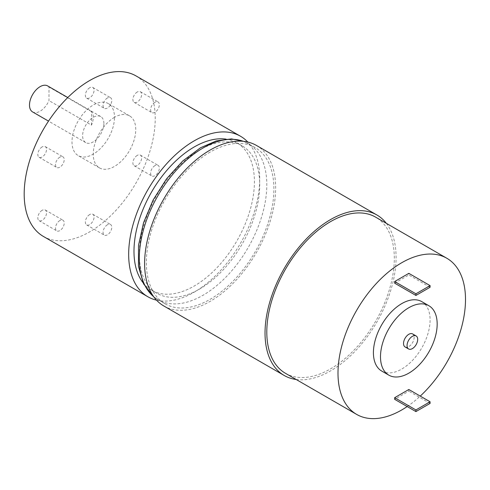 <?xml version="1.0" encoding="UTF-8"?>
<svg xmlns="http://www.w3.org/2000/svg" width="490" height="490" viewBox="0 0 490 490"><rect width="100%" height="100%" fill="white"/><g stroke="black" fill="none" stroke-linecap="round" stroke-linejoin="round"><path stroke-width="0.37" stroke-dasharray="2.45 1.84" d="M114.501 117.331A30.055 17.352 120 0 0 94.87 143.815A30.055 17.352 120 0 0 99.476 167.892A30.055 17.352 120 0 0 122.635 159.844A30.055 17.352 120 0 0 135.755 129.599A30.055 17.352 120 0 0 129.531 115.842A30.055 17.352 120 0 0 114.501 117.331A30.055 17.352 120 0 0 108.278 103.568A30.055 17.352 120 0 0 78.222 120.92A30.055 17.352 120 0 0 78.222 155.624A30.055 17.352 120 0 0 101.387 147.576A30.055 17.352 120 0 0 114.501 117.331M89.707 87.759A6.156 3.559 120 0 0 85.689 93.186A6.156 3.559 120 0 0 86.632 98.123A6.156 3.559 120 0 0 92.788 94.564A6.156 3.559 120 0 0 92.788 87.453A6.156 3.559 120 0 0 89.707 87.759M89.707 214.547A6.156 3.559 120 0 0 85.689 219.973A6.156 3.559 120 0 0 86.632 224.91A6.156 3.559 120 0 0 92.788 221.351A6.156 3.559 120 0 0 92.788 214.24A6.156 3.559 120 0 0 89.707 214.547M42.165 210.302A6.156 3.559 120 0 0 38.14 215.729A6.156 3.559 120 0 0 39.084 220.659A6.156 3.559 120 0 0 45.245 217.107A6.156 3.559 120 0 0 45.245 209.996A6.156 3.559 120 0 0 42.165 210.302M137.255 92.01A6.156 3.559 120 0 0 133.231 97.437A6.156 3.559 120 0 0 134.174 102.367A6.156 3.559 120 0 0 140.336 98.815A6.156 3.559 120 0 0 140.336 91.704A6.156 3.559 120 0 0 137.255 92.01M137.255 155.397A6.156 3.559 120 0 0 133.231 160.824A6.156 3.559 120 0 0 134.174 165.761A6.156 3.559 120 0 0 140.336 162.208A6.156 3.559 120 0 0 140.336 155.097A6.156 3.559 120 0 0 137.255 155.397M42.165 146.908A6.156 3.559 120 0 0 38.14 152.335A6.156 3.559 120 0 0 39.084 157.266A6.156 3.559 120 0 0 45.245 153.713A6.156 3.559 120 0 0 45.245 146.602A6.156 3.559 120 0 0 42.165 146.908M43.377 236.431A92.665 53.502 120 0 0 136.042 182.929A92.665 53.502 120 0 0 136.042 75.932M156.524 300.162A92.665 53.502 120 0 0 240.529 243.254A92.665 53.502 120 0 0 247.805 142.051M408.832 389.507L408.832 391.143L394.664 399.319M407.184 406.547A90.16 52.056 120 0 0 420.255 396.098M381.716 371.04A40.07 23.134 120 0 0 421.786 347.906A40.07 23.134 120 0 0 421.786 301.632M394.664 283.171L408.832 274.988L408.832 273.353M59.872 157.131A6.156 3.559 120 0 0 55.854 162.558A6.156 3.559 120 0 0 56.797 167.494A6.156 3.559 120 0 0 62.953 163.936A6.156 3.559 120 0 0 62.953 156.825A6.156 3.559 120 0 0 59.872 157.131M405.077 346.932A7.515 4.337 120 0 0 412.592 342.596A7.515 4.337 120 0 0 412.592 333.923M285.48 373.319A90.16 52.056 120 0 0 375.64 321.262A90.16 52.056 120 0 0 375.64 217.15M296.174 379.493A92.665 53.502 120 0 0 376.89 321.985A92.665 53.502 120 0 0 386.341 223.33M163.801 305.962A92.665 53.502 120 0 0 256.466 252.46A92.665 53.502 120 0 0 256.466 145.457M210.137 152.09A90.16 52.056 120 0 0 151.232 231.543A90.16 52.056 120 0 0 165.05 303.794A90.16 52.056 120 0 0 255.217 251.738A90.16 52.056 120 0 0 255.217 147.625A90.16 52.056 120 0 0 210.137 152.09M199.51 150.044A85.156 49.165 120 0 0 143.882 225.082A85.156 49.165 120 0 0 156.935 293.32A85.156 49.165 120 0 0 242.085 244.155A85.156 49.165 120 0 0 242.085 145.83A85.156 49.165 120 0 0 199.51 150.044M142.933 282.577A85.156 49.165 120 0 0 151.618 290.252A85.156 49.165 120 0 0 236.774 241.086A85.156 49.165 120 0 0 236.774 142.762A85.156 49.165 120 0 0 225.786 139.08M154.963 165.626A6.156 3.559 120 0 0 150.938 171.053A6.156 3.559 120 0 0 151.882 175.99A6.156 3.559 120 0 0 158.043 172.431A6.156 3.559 120 0 0 158.043 165.32A6.156 3.559 120 0 0 154.963 165.626M154.963 102.232A6.156 3.559 120 0 0 150.938 107.659A6.156 3.559 120 0 0 151.882 112.596A6.156 3.559 120 0 0 158.043 109.037A6.156 3.559 120 0 0 158.043 101.926A6.156 3.559 120 0 0 154.963 102.232M59.872 220.525A6.156 3.559 120 0 0 55.854 225.951A6.156 3.559 120 0 0 56.797 230.888A6.156 3.559 120 0 0 62.953 227.329A6.156 3.559 120 0 0 62.953 220.218A6.156 3.559 120 0 0 59.872 220.525M107.42 224.769A6.156 3.559 120 0 0 103.396 230.196A6.156 3.559 120 0 0 104.339 235.133A6.156 3.559 120 0 0 110.501 231.574A6.156 3.559 120 0 0 110.501 224.463A6.156 3.559 120 0 0 107.42 224.769M107.42 97.988A6.156 3.559 120 0 0 103.396 103.415A6.156 3.559 120 0 0 104.339 108.345A6.156 3.559 120 0 0 110.501 104.793A6.156 3.559 120 0 0 110.501 97.681A6.156 3.559 120 0 0 107.42 97.988M430.085 287.256L408.832 274.988M430.085 403.411L408.832 391.143M32.61 111.941A15.025 8.673 120 0 0 48.975 100.597L48.975 87.03A15.025 8.673 120 0 0 47.634 85.909M91.483 125.134L91.483 111.567A15.025 8.673 -60 0 1 93.253 117.331A15.025 8.673 -60 0 1 91.483 125.134L48.975 100.597M103.88 123.462A15.025 8.673 120 0 0 100.762 116.583A15.025 8.673 120 0 0 85.738 125.262A15.025 8.673 120 0 0 85.738 142.615A15.025 8.673 120 0 0 97.32 138.584A15.025 8.673 120 0 0 103.88 123.462M91.483 111.567L48.975 87.03M153.658 296.683A90.16 52.056 120 0 0 157.97 299.702A90.16 52.056 120 0 0 248.13 247.646A90.16 52.056 120 0 0 248.13 143.533A90.16 52.056 120 0 0 243.365 141.31M39.084 157.266L56.797 167.494M45.245 146.602L62.953 156.825M255.217 147.625L243.536 141.328M165.05 303.794L153.762 296.824M242.085 145.83L236.774 142.762M156.935 293.32L151.618 290.252M134.174 165.761L151.882 175.99M140.336 155.097L158.043 165.32M134.174 102.367L151.882 112.596M140.336 91.704L158.043 101.926M39.084 220.659L56.797 230.888M45.245 209.996L62.953 220.218M86.632 224.91L104.339 235.133M92.788 214.24L110.501 224.463M86.632 98.123L104.339 108.345M92.788 87.453L110.501 97.681M100.762 116.583L67.779 97.541M85.738 142.615L48.516 121.122M129.531 115.842L108.278 103.568M99.476 167.892L78.222 155.624"/><path stroke-width="0.73" d="M247.805 142.051A92.665 53.502 120 0 0 240.529 136.257L136.042 75.932A92.665 53.502 120 0 0 89.707 80.519A92.665 53.502 120 0 0 29.173 162.178A92.665 53.502 120 0 0 43.377 236.431L147.864 296.756A92.665 53.502 120 0 0 156.524 300.162M240.529 136.257A92.665 53.502 120 0 0 194.193 140.844A92.665 53.502 120 0 0 133.66 222.503A92.665 53.502 120 0 0 147.864 296.756M394.664 399.319L394.664 397.684L408.832 389.507L430.085 401.776L430.085 403.411L415.918 411.588L394.664 399.319M420.255 396.098A90.16 52.056 120 0 0 446.831 258.255A90.16 52.056 120 0 0 401.751 262.72A90.16 52.056 120 0 0 342.847 342.173A90.16 52.056 120 0 0 356.671 414.418A90.16 52.056 120 0 0 407.184 406.547M428.873 305.723L421.786 301.632A40.07 23.134 120 0 0 401.751 303.616A40.07 23.134 120 0 0 375.573 338.933A40.07 23.134 120 0 0 381.716 371.04L388.797 375.132A40.07 23.134 120 0 0 428.873 351.991A40.07 23.134 120 0 0 428.873 305.723A40.07 23.134 120 0 0 408.832 307.708A40.07 23.134 120 0 0 382.653 343.018A40.07 23.134 120 0 0 388.797 375.132M430.085 285.621L408.832 273.353L394.664 281.536L394.664 283.171L415.918 295.439L430.085 287.256L430.085 285.621L415.918 293.804L394.664 281.536M412.378 336.336A7.515 4.337 120 0 0 407.466 342.957A7.515 4.337 120 0 0 408.617 348.978A7.515 4.337 120 0 0 416.132 344.642A7.515 4.337 120 0 0 416.132 335.962A7.515 4.337 120 0 0 412.378 336.336M416.132 335.962L412.592 333.923A7.515 4.337 120 0 0 408.832 334.29A7.515 4.337 120 0 0 403.925 340.911A7.515 4.337 120 0 0 405.077 346.932L408.617 348.978M446.831 258.255L375.64 217.15A90.16 52.056 120 0 0 330.56 221.615A90.16 52.056 120 0 0 271.656 301.068A90.16 52.056 120 0 0 285.48 373.319L356.671 414.418M386.341 223.33A92.665 53.502 120 0 0 376.89 214.981A92.665 53.502 120 0 0 330.56 219.575A92.665 53.502 120 0 0 270.021 301.234A92.665 53.502 120 0 0 284.225 375.487A92.665 53.502 120 0 0 296.174 379.493M376.89 214.981L256.466 145.457A92.665 53.502 120 0 0 210.137 150.044A92.665 53.502 120 0 0 149.597 231.703A92.665 53.502 120 0 0 163.801 305.962L284.225 375.487M225.786 139.08A85.156 49.165 120 0 0 194.193 146.982A85.156 49.165 120 0 0 141.622 212.96A85.156 49.165 120 0 0 142.933 282.577M415.918 293.804L415.918 295.439M415.918 411.588L415.918 409.952L394.664 397.684M415.918 409.952L430.085 401.776M67.779 97.541L47.634 85.909A15.025 8.673 120 0 0 32.61 94.588A15.025 8.673 120 0 0 32.61 111.941L48.516 121.122M243.365 141.31A90.16 52.056 120 0 0 203.05 147.998A90.16 52.056 120 0 0 145.457 223.305A90.16 52.056 120 0 0 153.658 296.683M153.762 296.824L143.558 283.888L138.443 266.266L138.499 245.38L143.546 222.717L153.162 199.932L166.588 178.789L182.776 160.941L200.545 147.753L216.274 140.918L231.482 138.903L243.536 141.328"/></g></svg>
